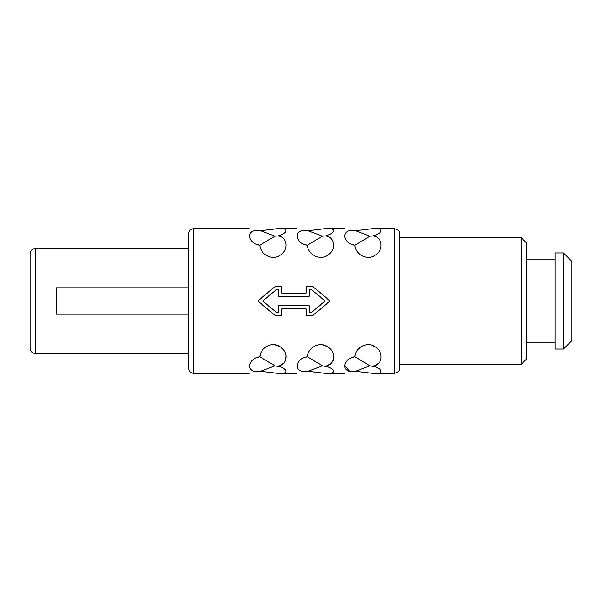 <?xml version="1.0" encoding="UTF-8"?>
<svg xmlns="http://www.w3.org/2000/svg" width="602" height="602" viewBox="0 0 602 602"><rect width="100%" height="100%" fill="white"/><g stroke="black" fill="none" stroke-linecap="round" stroke-linejoin="round"><path stroke-width="0.9" d="M563.449 349.055L571.9 340.604L571.9 261.396L563.449 252.945L563.449 349.055L554.999 349.055L554.999 252.945L563.449 252.945M521.204 364.368L526.487 359.085L526.487 242.915L521.204 237.632L521.204 364.368L399.751 364.368L399.751 237.632L521.204 237.632M399.751 368.063L399.751 233.937C400.262 231.717 398.501 229.956 394.468 228.655L394.468 373.345C398.501 372.044 400.262 370.283 399.751 368.063M352.84 371.494C341.898 373.676 341.898 373.676 352.84 371.494C341.898 373.676 341.898 373.676 352.84 371.494L355.556 371.276L372.728 373.345C383.7 374.783 383.707 368.868 372.728 366.024C382.187 365.662 384.347 352.411 375.264 346.857C367.912 341.274 355.669 346.714 354.887 356.738C342.794 358.499 340.664 372.352 352.84 371.494M351.275 357.806L354.887 356.738L370.012 365.828L376.054 367.047M378.681 373.105L375.941 373.308M354.887 356.738L355.458 353.803M357.964 349.423L360.824 346.887M371.983 345.277L375.257 346.85M378.861 363.036L376.069 364.917M349.303 370.855L344.374 365.271M305.312 371.494C294.37 373.676 294.37 373.676 305.312 371.494C294.37 373.676 294.37 373.676 305.312 371.494L308.036 371.276L325.2 373.345C336.172 374.783 336.179 368.868 325.2 366.024C334.659 365.662 336.819 352.403 327.736 346.857C320.384 341.274 308.141 346.714 307.359 356.738C295.266 358.499 293.136 372.352 305.312 371.494M303.754 357.806L307.359 356.738L322.484 365.828L328.526 367.047M331.153 373.105L328.414 373.308M307.359 356.738L308.194 353.103M310.391 349.484L313.311 346.872M317.781 344.961L320.347 344.66M322.589 344.826L327.503 346.707M328.647 347.512L330.671 349.461M333.531 355.255L333.117 360.417M331.333 363.036L328.564 364.91M257.791 371.494C246.85 373.676 246.85 373.676 257.791 371.494C246.85 373.676 246.85 373.676 257.791 371.494L260.508 371.276L277.672 373.345C288.644 374.783 288.659 368.868 277.672 366.024C287.131 365.662 289.291 352.403 280.216 346.857C272.856 341.274 260.621 346.714 259.831 356.738C247.738 358.499 245.616 372.352 257.791 371.494M256.226 357.806L259.831 356.738L274.956 365.828L281.006 367.047M283.625 373.105L280.893 373.308M259.831 356.738L260.666 353.103M262.863 349.484L265.783 346.872M270.253 344.961L272.819 344.66M275.069 344.826L279.983 346.707M281.119 347.512L283.143 349.461M286.01 355.255L285.596 360.417M283.805 363.036L281.036 364.91M276.611 312.619L262.765 301L276.611 289.381L262.765 301L276.611 312.619L278.628 312.619L278.628 305.756L309.255 305.756L309.255 312.619L311.272 312.619L325.118 301L311.272 312.619M370.012 365.828L355.556 371.276M322.484 365.828L308.036 371.276M274.956 365.828L260.508 371.276M275.46 286.213L281.796 286.213L275.46 286.213L257.837 301L275.46 315.787L281.796 315.787L281.796 308.924L306.087 308.924L306.087 315.787L312.423 315.787L330.046 301L312.423 286.213L306.087 286.213L312.423 286.213M375.588 235.134L372.728 235.976C383.632 233.2 383.722 227.187 372.728 228.655L378.741 228.91M394.468 228.655L372.728 228.655L355.556 230.724L352.84 230.506C341.898 228.324 341.898 228.324 352.84 230.506C341.898 228.324 341.898 228.324 352.84 230.506C340.664 229.648 342.794 243.501 354.887 245.262C355.586 255.052 367.664 260.734 375.114 255.248C384.354 249.822 382.195 236.202 372.728 235.976L370.012 236.172L354.887 245.262L351.275 244.194M328.067 235.134L325.2 235.976C336.112 233.2 336.194 227.187 325.2 228.655L331.213 228.903M344.314 228.655L325.2 228.655L308.036 230.724L305.312 230.506C294.37 228.324 294.37 228.324 305.312 230.506C294.37 228.324 294.37 228.324 305.312 230.506C293.136 229.648 295.266 243.501 307.359 245.262C308.058 255.052 320.136 260.734 327.586 255.248C336.827 249.822 334.667 236.202 325.2 235.976L322.484 236.172L307.359 245.262L303.747 244.194M280.547 235.134L277.672 235.976C288.584 233.2 288.674 227.187 277.672 228.655L283.685 228.903M296.786 228.655L277.672 228.655L260.508 230.724L257.791 230.506C246.85 228.324 246.85 228.324 257.791 230.506C246.85 228.324 246.85 228.324 257.791 230.506C245.608 229.648 247.746 243.501 259.831 245.262C260.531 255.052 272.608 260.734 280.058 255.248C289.299 249.822 287.139 236.202 277.672 235.976L274.956 236.172L259.831 245.262L256.219 244.194M311.272 289.381L325.118 301L311.272 289.381L309.255 289.381L309.255 296.244L278.628 296.244L278.628 289.381L276.611 289.381M355.556 230.724L370.012 236.172M308.036 230.724L322.484 236.172M260.508 230.724L274.956 236.172M306.087 286.213L306.087 293.076L281.796 293.076L281.796 286.213M193.799 228.655L193.799 373.345C190.593 373.029 188.832 371.276 188.524 368.063L188.524 233.937C188.832 230.724 190.593 228.971 193.799 228.655L249.258 228.655M188.524 287.801L56.505 287.801L56.505 314.199L188.524 314.199M35.383 248.46L35.383 353.54C32.177 353.231 30.416 351.47 30.1 348.265L30.1 253.735C30.416 250.53 32.177 248.769 35.383 248.46L188.524 248.46M526.487 342.192L554.999 342.192M526.487 259.808L554.999 259.808M193.799 373.345L249.258 373.345M277.672 373.345L296.786 373.345M325.2 373.345L344.314 373.345M372.728 373.345L394.468 373.345M35.383 353.54L188.524 353.54"/></g></svg>
